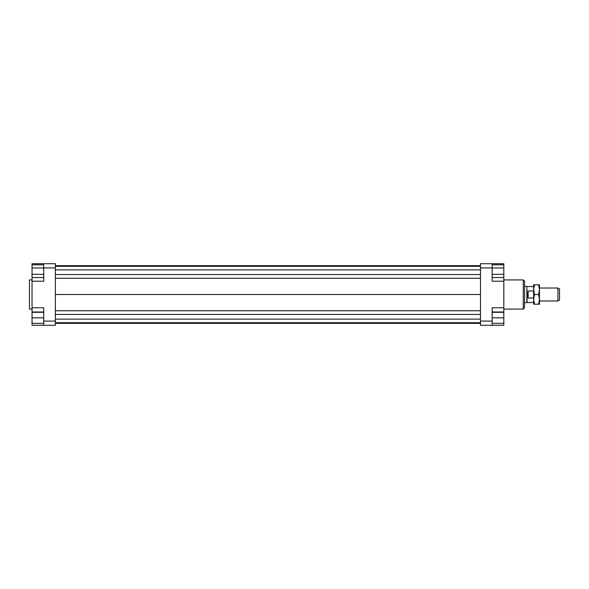 <?xml version="1.0" encoding="UTF-8"?>
<svg xmlns="http://www.w3.org/2000/svg" width="589" height="589" viewBox="0 0 589 589"><rect width="100%" height="100%" fill="white"/><g stroke="black" fill="none" stroke-linecap="round" stroke-linejoin="round"><path stroke-width="0.88" d="M533.627 302.437L526.868 302.599L526.868 286.401L524.556 286.401M527.148 302.437L526.868 286.401M528.119 291.003L528.119 297.997L527.656 294.5L528.119 291.003L533.627 291.003M557.93 300.979L559.55 300.044L559.55 288.956L557.93 288.021L557.93 300.979L539.458 300.979M533.627 299.359L534.495 304.218L533.627 304.218L533.627 289.641L534.495 294.5L533.627 299.359L533.627 297.997L528.119 297.997M32.042 279.922L29.45 279.922L29.45 309.078L32.042 309.078M523.26 279.922L523.26 309.078L524.556 307.782L524.556 281.218L523.26 279.922L503.816 279.922M492.154 312.001L503.816 312.001L503.816 325.283L492.154 325.283L492.154 321.071L480.491 321.071L480.491 325.283L492.154 325.283M492.154 321.071L492.154 307.782L503.816 307.782L503.816 281.218L492.154 281.218L492.154 263.717L480.491 263.717L480.491 321.071M480.491 267.929L492.154 267.929M503.816 281.218L503.816 277.529L492.154 277.529M492.154 263.717L503.816 263.717L503.816 264.807L492.154 264.807M503.816 312.001L503.816 307.782M43.704 263.717L43.704 267.929L55.373 267.929L55.373 263.717L32.042 263.717L32.042 264.807L43.704 264.807M55.373 321.071L43.704 321.071L43.704 325.283L55.373 325.283L55.373 267.929M43.704 325.283L32.042 325.283L32.042 323.339L43.704 323.339M43.704 267.988L32.042 267.988L32.042 307.782L43.704 307.782L43.704 321.071M43.704 267.929L43.704 281.218L32.042 281.218M32.042 307.782L32.042 312.001L43.704 312.001M32.042 323.339L32.042 312.001M32.042 312.325L43.704 312.325M32.042 317.832L43.704 317.832M32.042 274.349L43.704 274.349M32.042 277.529L43.704 277.529M32.042 267.988L32.042 264.807M503.816 323.339L492.154 323.339M503.816 312.325L492.154 312.325M503.816 317.832L492.154 317.832M503.816 264.807L503.816 274.349L492.154 274.349M503.816 267.988L492.154 267.988M503.816 274.349L503.816 277.529M55.373 265.654L480.491 265.654M55.373 266.309L480.491 266.309M55.373 269.872L480.491 269.872M55.373 274.555L480.491 274.555M55.373 278.251L480.491 278.251M55.373 294.5L480.491 294.5M55.373 323.346L480.491 323.346M55.373 310.749L480.491 310.749M55.373 314.445L480.491 314.445M55.373 319.128L480.491 319.128M55.373 322.691L480.491 322.691M539.458 299.359L538.589 294.5L539.458 289.641L539.458 304.218L538.589 304.218L539.458 299.359M533.627 289.641L533.627 284.781L534.495 284.781L533.627 289.641M538.589 284.781L539.458 284.781L539.458 289.641L538.589 284.781L534.495 284.781M534.495 304.218L538.589 304.218M534.495 294.5L538.589 294.5M533.627 286.563L527.148 286.563M557.93 288.021L539.458 288.021M526.868 302.599L524.556 302.599M503.816 309.078L523.26 309.078"/></g></svg>
